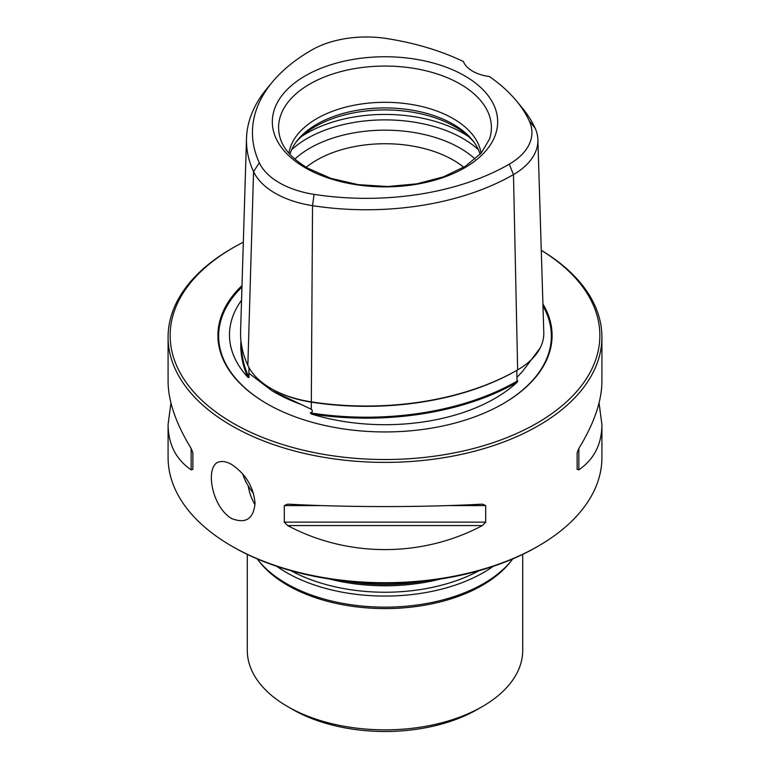 <?xml version="1.0" encoding="UTF-8"?>
<svg xmlns="http://www.w3.org/2000/svg" width="770" height="770" viewBox="0 0 770 770"><rect width="100%" height="100%" fill="white"/><g stroke="black" fill="none" stroke-linecap="round" stroke-linejoin="round"><path stroke-width="1.16" d="M601.919 337.154L601.919 381.352C601.774 401.189 594.084 423.548 578.847 448.429L577.125 452.798L577.125 469.363L578.847 469.854C594.084 459.334 601.774 444.232 601.919 424.53L601.919 457.486A216.919 125.241 180 0 1 538.384 546.036L536.921 546.883A214.849 124.047 180 0 1 233.079 546.883L231.616 546.036A216.919 125.241 180 0 1 168.081 457.486L168.081 424.53C168.226 444.232 175.916 459.334 191.153 469.854L192.875 469.363L192.875 452.798L191.153 448.429C175.916 423.548 168.226 401.189 168.081 381.352L168.081 337.154A216.919 125.241 0 0 0 231.616 425.714A216.919 125.241 0 0 0 468.006 452.856A216.919 125.241 0 0 0 601.919 337.154A216.919 125.241 0 0 0 541.281 250.308M481.058 153.23A96.404 55.661 0 0 0 385 102.304A96.404 55.661 0 0 0 288.942 153.23M516.343 100.774L521.723 107.251A208.035 120.11 180 0 1 535.063 128.07A83.401 48.144 180 0 1 537.893 139.678A83.401 48.144 180 0 1 513.475 174.578A208.035 120.11 180 0 1 312.533 205.667A83.401 48.144 180 0 1 253.561 171.623A208.035 120.11 180 0 1 246.506 138.408A208.035 120.11 180 0 1 266.901 88.627L272.282 82.149A202.067 116.665 0 0 0 259.326 162.759A77.433 44.708 0 0 0 314.073 194.367A202.067 116.665 0 0 0 509.259 164.174A77.433 44.708 0 0 0 529.298 120.996A202.067 116.665 0 0 0 516.343 100.774A202.067 116.665 0 0 0 489.412 76.538A34.429 19.876 0 0 1 463.405 61.533A202.067 116.665 0 0 0 386.415 38.5A77.433 44.708 0 0 0 311.619 50.069A202.067 116.665 0 0 0 272.282 82.149M231.616 464.454C226.881 461.759 222.78 460.912 219.334 461.894C204.753 464.599 210.951 506.439 231.616 518.537C245.765 524.043 253.571 518.942 255.024 503.214C253.571 486.929 245.765 474.012 231.616 464.454M243.33 242.213A214.849 124.047 0 0 0 233.079 247.757L231.616 248.604A216.919 125.241 0 0 0 168.081 337.154M538.384 546.036A216.919 125.241 180 0 1 231.616 546.036M284.303 505.592L284.303 522.147L287.653 525.573C347.857 557.605 422.143 557.605 482.347 525.573L485.697 522.147L485.697 505.592L482.347 504.148C422.143 507.382 347.857 507.382 287.653 504.148L284.303 505.592L321.61 505.592M170.94 402.941L168.081 424.53M601.919 424.53L599.06 402.941M241.482 344.825A213.02 122.988 0 0 0 248.739 376.934A88.386 51.032 0 0 0 249.008 377.493L248.854 373.209L271.81 390.65L311.272 409.245C312.745 410.554 312.745 411.632 311.244 412.47L310.272 412.864A88.386 51.032 0 0 0 311.244 413.018A213.02 122.988 0 0 0 517.007 381.179A88.386 51.032 0 0 0 517.71 380.765L516.997 380.64L516.93 377.435L522.782 371.101L540.165 347.982M517.209 382.19A155.521 89.792 180 0 1 311.446 414.019A213.714 123.383 0 0 0 517.209 382.19L517.71 380.765M240.962 340.86A213.714 123.383 0 0 0 247.978 377.377L249.008 377.493M247.978 377.377A155.521 89.792 180 0 1 241.549 300.233M464.676 167.812A112.67 65.055 180 0 1 305.324 167.812A112.67 65.055 180 0 1 305.324 75.816A112.67 65.055 180 0 1 464.676 75.816A112.67 65.055 180 0 1 464.676 167.812M246.506 138.408L240.596 331.216A213.945 123.518 0 0 0 247.853 365.365A89.301 51.561 0 0 0 270.973 388.484A89.301 51.561 0 0 0 311.003 401.825A213.945 123.518 0 0 0 517.652 369.86L517.652 369.86A89.301 51.561 0 0 0 543.793 332.486L537.893 139.678M463.752 167.292A96.404 55.661 0 0 0 306.248 167.292M474.06 142.267A98.791 57.038 0 0 0 385 109.927A98.791 57.038 0 0 0 295.94 142.267M480.066 154.337A96.404 55.661 0 0 0 473.011 140.862A96.404 55.661 0 0 0 385 107.925A96.404 55.661 0 0 0 296.989 140.862A96.404 55.661 0 0 0 289.934 154.337M270.973 388.484L271.849 388.985A88.059 50.839 0 0 0 311.33 402.152A212.693 122.796 0 0 0 516.776 370.37A88.059 50.839 0 0 0 516.776 370.36L516.93 377.435M517.652 369.86L516.776 370.37L517.652 369.86L513.475 174.578L509.259 164.174M310.272 412.864L311.446 414.019M242.001 285.574A167.09 96.471 0 0 0 266.844 403.682A167.09 96.471 0 0 0 503.156 403.682A167.09 96.471 0 0 0 542.927 303.958M233.079 247.757A214.849 124.047 0 0 0 233.079 423.182A214.849 124.047 0 0 0 534.698 424.453A214.849 124.047 0 0 0 541.281 250.346M245.563 480.981A139.447 80.513 0 0 0 245.553 481.828M343.959 580.926A139.447 80.513 0 0 0 426.041 580.926M276.767 566.325A139.447 80.513 0 0 0 286.392 572.485A139.447 80.513 0 0 0 493.233 566.325M257.238 558.895A139.447 80.513 0 0 0 257.7 559.511A139.447 80.513 0 0 0 286.392 583.573A139.447 80.513 0 0 0 512.3 559.511A139.447 80.513 0 0 0 512.762 558.895M257.7 559.511L259.278 561.532A137.724 79.512 0 0 0 287.614 585.296A137.724 79.512 0 0 0 510.722 561.532L512.3 559.511M247.276 554.371L247.276 650.342A137.724 79.512 0 0 0 287.614 706.562A137.724 79.512 0 0 0 482.386 706.562A137.724 79.512 0 0 0 522.724 650.342L522.724 554.371M292.485 709.372L287.614 706.562L292.485 709.372A130.842 75.537 0 0 0 477.516 709.372L482.386 706.562M489.479 139.139A106.404 61.436 0 0 0 385 66.066A106.404 61.436 0 0 0 280.521 139.139C283.88 149.592 292.995 159.294 307.865 168.245L330.908 178.351L358.194 184.636L387.56 186.533L416.734 183.857L443.443 176.85L465.532 166.185L481.202 153.066L489.479 139.139M516.997 380.64L517.344 381.756M311.244 412.47L311.119 413.663M248.758 376.395L248.286 377.387M259.326 162.759L253.561 171.623L247.853 365.365M314.073 194.367L312.533 205.667L311.272 409.245M475.138 159.092A106.145 61.282 0 0 0 294.862 159.092M478.372 149.727A110.177 63.612 0 0 0 291.628 149.727M468.728 136.694A110.177 63.612 0 0 0 301.272 136.694M249.018 367.656L248.854 373.209M271.81 390.65L274.255 392.055A156.618 90.417 0 0 0 302.899 405.126M502.887 403.836A166.349 96.038 0 0 0 542.985 305.998M241.953 287.046A166.349 96.038 0 0 0 267.113 403.836M191.153 448.429L191.153 469.854M448.39 505.592L485.697 505.592M284.303 522.147L485.697 522.147M287.653 525.573L482.347 525.573M578.847 469.854L578.847 448.429M529.298 120.996L535.063 128.07M248.248 486.005A137.252 79.243 0 0 0 254.995 504.668M329.319 578.973A137.252 79.243 0 0 0 440.681 578.973M290.906 570.685A137.252 79.243 0 0 0 479.094 570.685M242.646 473.839A144.895 83.651 0 0 0 253.542 493.435"/></g></svg>
